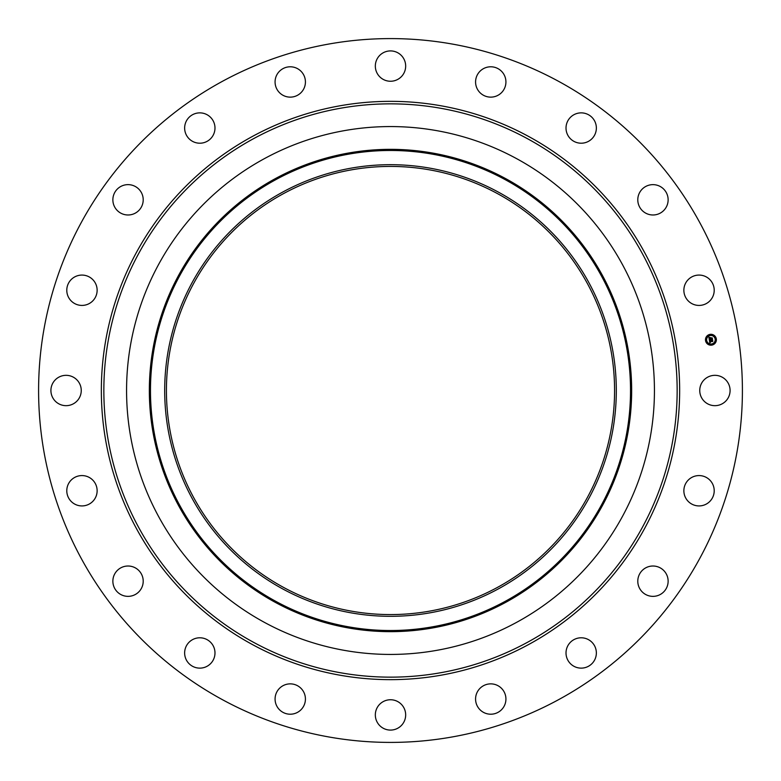 <?xml version="1.0" encoding="UTF-8"?>
<svg xmlns="http://www.w3.org/2000/svg" width="781" height="781" viewBox="0 0 781 781"><rect width="100%" height="100%" fill="white"/><g stroke="black" fill="none" stroke-linecap="round" stroke-linejoin="round"><path stroke-width="1.17" d="M701.602 383.227A15.181 15.181 0 0 1 722.191 377.184A15.181 15.181 0 0 1 728.234 397.773A15.181 15.181 0 0 1 707.645 403.816A15.181 15.181 0 0 1 701.602 383.227M221.784 699.327A351.909 351.909 0 0 1 81.673 221.784A351.909 351.909 0 0 1 559.216 81.673A351.909 351.909 0 0 1 699.327 559.216A351.909 351.909 0 0 1 221.784 699.327M517.032 158.875A263.929 263.929 0 0 1 517.032 622.125A263.929 263.929 0 0 1 126.571 390.5A263.929 263.929 0 0 1 517.032 158.875M282.244 192.331A225.807 225.807 0 0 1 588.669 282.244A225.807 225.807 0 0 1 498.756 588.669A225.807 225.807 0 0 1 192.331 498.756A225.807 225.807 0 0 1 282.244 192.331M283.073 587.146A224.079 224.079 0 0 1 193.854 283.073A224.079 224.079 0 0 1 497.927 193.854A224.079 224.079 0 0 1 587.146 497.927A224.079 224.079 0 0 1 283.073 587.146M92.383 301.281A15.181 15.181 0 0 1 70.925 300.665A15.181 15.181 0 0 1 71.54 279.217A15.181 15.181 0 0 1 92.998 279.832A15.181 15.181 0 0 1 92.383 301.281M646.463 567.475A15.181 15.181 0 0 1 666.671 574.689A15.181 15.181 0 0 1 659.457 594.907A15.181 15.181 0 0 1 639.248 587.683A15.181 15.181 0 0 1 646.463 567.475M134.537 213.525A15.181 15.181 0 0 1 114.329 206.311A15.181 15.181 0 0 1 121.543 186.093A15.181 15.181 0 0 1 141.751 193.317A15.181 15.181 0 0 1 134.537 213.525M579.248 637.911A15.181 15.181 0 0 1 596.235 651.022A15.181 15.181 0 0 1 583.134 668.009A15.181 15.181 0 0 1 566.137 654.898A15.181 15.181 0 0 1 579.248 637.911M201.752 143.089A15.181 15.181 0 0 1 184.765 129.978A15.181 15.181 0 0 1 197.866 112.991A15.181 15.181 0 0 1 214.863 126.102A15.181 15.181 0 0 1 201.752 143.089M493.553 684.127A15.181 15.181 0 0 1 505.668 701.846A15.181 15.181 0 0 1 487.949 713.951A15.181 15.181 0 0 1 475.834 696.232A15.181 15.181 0 0 1 493.553 684.127M287.447 96.873A15.181 15.181 0 0 1 275.332 79.154A15.181 15.181 0 0 1 293.051 67.049A15.181 15.181 0 0 1 305.166 84.768A15.181 15.181 0 0 1 287.447 96.873M397.773 701.602A15.181 15.181 0 0 1 403.816 722.191A15.181 15.181 0 0 1 383.227 728.234A15.181 15.181 0 0 1 377.184 707.645A15.181 15.181 0 0 1 397.773 701.602M383.227 79.398A15.181 15.181 0 0 1 377.184 58.809A15.181 15.181 0 0 1 397.773 52.766A15.181 15.181 0 0 1 403.816 73.355A15.181 15.181 0 0 1 383.227 79.398M301.281 688.617A15.181 15.181 0 0 1 300.665 710.075A15.181 15.181 0 0 1 279.217 709.46A15.181 15.181 0 0 1 279.832 688.002A15.181 15.181 0 0 1 301.281 688.617M479.719 92.383A15.181 15.181 0 0 1 480.335 70.925A15.181 15.181 0 0 1 501.783 71.54A15.181 15.181 0 0 1 501.168 92.998A15.181 15.181 0 0 1 479.719 92.383M213.525 646.463A15.181 15.181 0 0 1 206.311 666.671A15.181 15.181 0 0 1 186.093 659.457A15.181 15.181 0 0 1 193.317 639.248A15.181 15.181 0 0 1 213.525 646.463M567.475 134.537A15.181 15.181 0 0 1 574.689 114.329A15.181 15.181 0 0 1 594.907 121.543A15.181 15.181 0 0 1 587.683 141.751A15.181 15.181 0 0 1 567.475 134.537M143.089 579.248A15.181 15.181 0 0 1 129.978 596.235A15.181 15.181 0 0 1 112.991 583.134A15.181 15.181 0 0 1 126.102 566.137A15.181 15.181 0 0 1 143.089 579.248M637.911 201.752A15.181 15.181 0 0 1 651.022 184.765A15.181 15.181 0 0 1 668.009 197.866A15.181 15.181 0 0 1 654.898 214.863A15.181 15.181 0 0 1 637.911 201.752M96.873 493.553A15.181 15.181 0 0 1 79.154 505.668A15.181 15.181 0 0 1 67.049 487.949A15.181 15.181 0 0 1 84.768 475.834A15.181 15.181 0 0 1 96.873 493.553M684.127 287.447A15.181 15.181 0 0 1 701.846 275.332A15.181 15.181 0 0 1 713.951 293.051A15.181 15.181 0 0 1 696.232 305.166A15.181 15.181 0 0 1 684.127 287.447M79.398 397.773A15.181 15.181 0 0 1 58.809 403.816A15.181 15.181 0 0 1 52.766 383.227A15.181 15.181 0 0 1 73.355 377.184A15.181 15.181 0 0 1 79.398 397.773M688.617 479.719A15.181 15.181 0 0 1 710.075 480.335A15.181 15.181 0 0 1 709.46 501.783A15.181 15.181 0 0 1 688.002 501.168A15.181 15.181 0 0 1 688.617 479.719M710.075 334.375A5.447 5.447 0 0 1 716.304 338.895A5.447 5.447 0 0 1 711.774 345.124A5.447 5.447 0 0 1 705.546 340.604A5.447 5.447 0 0 1 710.075 334.375M710.251 335.518A4.286 4.286 0 0 1 715.162 339.081A4.286 4.286 0 0 1 711.598 343.982A4.286 4.286 0 0 1 706.688 340.418A4.286 4.286 0 0 1 710.251 335.518M709.353 340.018L710.085 340.233L709.714 341.131L712.477 340.438L712.643 341.512L709.978 341.6L710.515 342.224L709.802 341.629L710.456 342.361L709.783 342.81L709.353 340.018M709.49 339.862L710.173 340.125L709.49 339.862M709.89 340.438L709.88 340.946L712.623 340.125L712.809 341.326L712.584 340.262L709.822 341.024L709.89 340.438M708.894 337.343L709.665 337.626L709.353 338.974L710.446 338.798L709.46 338.808L709.499 337.822L709.509 338.739L710.895 337.773L710.651 338.759L712.087 338.222L712.272 339.384L709.285 339.784L708.894 337.343M709.099 337.197L709.773 337.509L709.099 337.197M710.974 337.577L709.939 337.802L710.974 337.577M710.817 338.534L712.262 337.88L712.477 339.237L712.223 338.017L710.817 338.534M706.063 340.184L706.17 340.838L706.063 340.184M710.114 334.619L710.212 335.274L710.114 334.619M706.932 336.562L707.039 337.216L706.932 336.562M715.679 338.661L715.787 339.315L715.679 338.661M713.736 335.488L713.834 336.142L713.736 335.488M711.735 344.88L711.637 344.226L711.735 344.88M708.113 344.011L708.016 343.357L708.113 344.011M714.908 342.937L714.81 342.283L714.908 342.937M527.927 138.94A286.647 286.647 0 0 1 642.06 527.927A286.647 286.647 0 0 1 253.073 642.06A286.647 286.647 0 0 1 138.94 253.073A286.647 286.647 0 0 1 527.927 138.94M529.127 136.743A289.155 289.155 0 0 1 644.257 529.127A289.155 289.155 0 0 1 251.872 644.257A289.155 289.155 0 0 1 136.743 251.872A289.155 289.155 0 0 1 529.127 136.743M506.117 602.131A241.153 241.153 0 0 1 178.869 506.117A241.153 241.153 0 0 1 274.883 178.869A241.153 241.153 0 0 1 602.131 274.883A241.153 241.153 0 0 1 506.117 602.131M275.429 179.855A240.031 240.031 0 0 1 601.145 275.429A240.031 240.031 0 0 1 505.571 601.145A240.031 240.031 0 0 1 179.855 505.571A240.031 240.031 0 0 1 275.429 179.855"/></g></svg>
